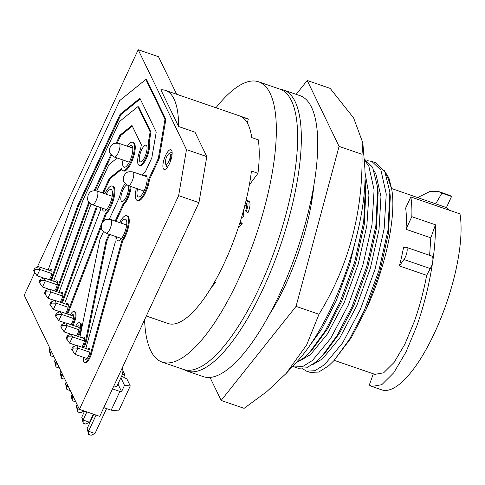 <?xml version="1.0" encoding="UTF-8"?>
<svg xmlns="http://www.w3.org/2000/svg" width="485" height="485" viewBox="0 0 485 485"><rect width="100%" height="100%" fill="white"/><g stroke="black" fill="none" stroke-linecap="round" stroke-linejoin="round"><path stroke-width="0.73" d="M313.892 185.064A113.435 36.369 109 0 1 285.568 284.701A113.435 36.369 109 0 1 269.272 314.735M286.144 373.468L297.493 361.125A128.082 41.067 -71 0 0 332.249 305.526A128.082 41.067 -71 0 0 364.684 165.852L362.835 142.911L362.022 154.297C362.956 212.739 348.612 266.059 318.991 314.268L306.665 344.865L286.144 373.468L266.714 391.68L244.1 408.34L221.154 400.446L210.029 377.427M296.189 94.357L307.223 80.498L330.164 88.391L353.626 117.946L362.835 142.911M307.223 80.498L339.082 146.403L362.022 154.297M339.082 146.403L296.05 306.375L318.991 314.268M296.05 306.375L221.154 400.446M280.275 89.276A148.574 47.633 109 0 1 283.579 90.016A148.574 47.633 109 0 1 263.24 288.442A148.574 47.633 109 0 1 186.895 371.001A148.574 47.633 109 0 1 183.833 369.558M283.579 90.016L299.966 95.654A148.574 47.633 109 0 1 279.627 294.08A148.574 47.633 109 0 1 203.282 376.639L186.895 371.001M399.361 265.932A90.574 29.039 -71 0 0 403.532 247.374L406.036 247.277A7.317 2.346 109 0 1 406.327 247.32A7.317 2.346 109 0 1 405.327 257.092A7.317 2.346 109 0 1 403.95 259.511L399.361 265.932L426.667 275.328C423.684 291.333 419.561 306.75 414.305 321.567L404.848 344.259L394.105 362.428L383.629 372.813L374.923 374.359L334.207 360.349M431.759 256.128C432.832 256.292 433.16 258.087 432.741 261.524L431.601 266.132L426.667 275.328M373.317 373.808L369.291 385.096L371.862 386.466L381.804 384.684L393.741 372.807L405.939 352.14L416.651 326.417C424.084 305.368 429.449 283.737 432.741 261.524C434.687 248.071 435.591 235.831 435.451 224.81L430.807 237.826L429.619 255.334M410.813 196.971A103.014 33.028 109 0 1 411.807 216.674L405.957 229.278A90.574 29.039 -71 0 0 405.66 208.071L410.813 196.971L459.974 213.891A103.014 33.028 109 0 1 434.675 332.619A103.014 33.028 109 0 1 381.743 389.861L371.862 386.466M411.807 216.674L435.451 224.81M302.628 368.776L306.465 371.122L314.874 370.722L324.629 364.623L342.701 342.737L360.44 309.278L375.032 269.302L384.132 228.853L386.248 194.055L380.937 170.162L371.837 161.408L367.436 160.705M371.837 161.408L375.675 162.73L384.775 171.484L389.855 192.054L387.976 230.175L378.87 270.624L364.283 310.6L349.412 339.476L333.832 360.755L328.472 365.945L318.718 372.043L310.303 372.444L306.465 371.122M311.097 205.088L312.861 190.896M306.144 350.613L321.513 329.436L336.166 300.924L349.685 264.489L358.791 226.992M365.041 178.953L365.575 183.7L363.695 221.821L354.59 262.27L340.003 302.246L325.132 331.122L309.557 352.401L304.192 357.591L295.535 363.253M292.776 366.26L294.322 366.945L302.737 366.545L312.492 360.446L330.564 338.56L348.303 305.101L362.889 265.125L371.995 224.676L374.105 189.877L368.794 165.985L364.199 159.88M364.108 158.765L372.638 167.307L377.718 187.877L375.833 225.998L366.733 266.447L352.146 306.423L337.269 335.299L321.694 356.578L316.329 361.768L306.575 367.866L298.166 368.267L294.322 366.945M116.649 236.862A11.422 3.662 -71 0 0 117.127 239.881A11.422 3.662 -71 0 0 118.013 240.772A11.422 3.662 -71 0 0 124.566 232.83A11.422 3.662 -71 0 0 126.324 220.057A11.422 3.662 -71 0 0 125.445 219.171A11.422 3.662 -71 0 0 120.88 223.033M126.827 184.949A8.785 2.813 -71 0 0 122.147 192.054A8.785 2.813 -71 0 0 121.183 200.838A8.785 2.813 -71 0 0 121.868 201.524A8.785 2.813 -71 0 0 126.9 195.443A8.785 2.813 -71 0 0 128.27 185.622M123.002 160.02A11.422 3.662 -71 0 0 123.123 166.379A11.422 3.662 -71 0 0 124.002 167.27A11.422 3.662 -71 0 0 130.562 159.329A11.422 3.662 -71 0 0 132.32 146.561A11.422 3.662 -71 0 0 131.435 145.67A11.422 3.662 -71 0 0 128.937 146.773M139.613 161.147A8.785 2.813 -71 0 0 140.292 161.832A8.785 2.813 -71 0 0 145.336 155.721A8.785 2.813 -71 0 0 146.688 145.906A8.785 2.813 -71 0 0 146.009 145.221A8.785 2.813 -71 0 0 140.965 151.326A8.785 2.813 -71 0 0 139.613 161.147M137.528 188.804A11.422 3.662 -71 0 0 137.467 196.061A11.422 3.662 -71 0 0 138.352 196.946A11.422 3.662 -71 0 0 144.912 189.004A11.422 3.662 -71 0 0 146.67 176.237A11.422 3.662 -71 0 0 145.785 175.346A11.422 3.662 -71 0 0 144.081 175.776M102.323 208.144A11.422 3.662 -71 0 0 102.778 210.205A11.422 3.662 -71 0 0 103.663 211.09A11.422 3.662 -71 0 0 110.222 203.148A11.422 3.662 -71 0 0 111.98 190.381A11.422 3.662 -71 0 0 111.095 189.489A11.422 3.662 -71 0 0 106.076 194.152M172.151 153.539L170.211 157.007A5.674 1.819 -71 0 0 168.992 153.678A5.674 1.819 -71 0 0 166.767 156.71A5.674 1.819 -71 0 0 165.518 163.772A5.674 1.819 -71 0 0 168.907 161.135A5.674 1.819 -71 0 0 170.211 157.007L170.617 160.85M54.617 290.933A5.856 1.879 -71 0 0 56.987 285.853A5.856 1.879 -71 0 0 57.212 281.324A5.856 1.879 -71 0 0 56.757 280.87A5.856 1.879 -71 0 0 55.181 281.761M65.481 313.401A5.856 1.879 -71 0 0 67.845 308.321A5.856 1.879 -71 0 0 68.076 303.792A5.856 1.879 -71 0 0 67.621 303.337A5.856 1.879 -71 0 0 66.045 304.228M76.345 335.875A5.856 1.879 -71 0 0 78.709 330.788A5.856 1.879 -71 0 0 78.94 326.259A5.856 1.879 -71 0 0 78.485 325.805A5.856 1.879 -71 0 0 76.903 326.702M84.845 357.754A5.856 1.879 -71 0 0 85.081 358.894A5.856 1.879 -71 0 0 85.536 359.349A5.856 1.879 -71 0 0 88.9 355.281A5.856 1.879 -71 0 0 89.798 348.733A5.856 1.879 -71 0 0 89.349 348.279A5.856 1.879 -71 0 0 87.767 349.17M81.777 347.108A5.856 1.879 -71 0 0 84.141 342.028A5.856 1.879 -71 0 0 84.366 337.499A5.856 1.879 -71 0 0 83.917 337.045A5.856 1.879 -71 0 0 82.335 337.936M70.913 324.641A5.856 1.879 -71 0 0 73.277 319.554A5.856 1.879 -71 0 0 73.508 315.026A5.856 1.879 -71 0 0 73.053 314.571A5.856 1.879 -71 0 0 71.471 315.462M60.049 302.167A5.856 1.879 -71 0 0 62.419 297.087A5.856 1.879 -71 0 0 62.644 292.558A5.856 1.879 -71 0 0 62.189 292.103A5.856 1.879 -71 0 0 60.613 292.995M49.191 279.7A5.856 1.879 -71 0 0 51.556 274.613A5.856 1.879 -71 0 0 51.78 270.09A5.856 1.879 -71 0 0 51.325 269.63A5.856 1.879 -71 0 0 49.749 270.527M144.591 319.748A148.21 47.518 -71 0 0 162.178 362.113A148.21 47.518 -71 0 0 238.341 279.754A148.21 47.518 -71 0 0 258.626 81.82A148.21 47.518 -71 0 0 215.94 107.767M162.178 362.113L183.488 369.443A148.21 47.518 -71 0 0 259.645 287.084A148.21 47.518 -71 0 0 279.93 89.149L258.626 81.82M249.345 184.924L257.984 173.284L251.43 171.029A109.786 35.199 109 0 1 224.543 262.512A109.786 35.199 109 0 1 168.301 323.58L146.325 316.02M83.553 357.312A9.148 2.934 -71 0 0 83.753 361.749A9.148 2.934 -71 0 0 84.463 362.465A9.148 2.934 -71 0 0 90.725 353.122L121.862 240.651L122.681 240.93A15.083 4.838 109 0 0 128.725 225.864A15.083 4.838 109 0 0 127.452 215.989L126.633 215.71A15.083 4.838 -71 0 0 119.613 222.597M90.725 353.122L91.544 353.407A9.148 2.934 109 0 1 85.281 362.744L84.463 362.465M83.032 347.539A9.148 2.934 -71 0 0 85.7 340.209L106.076 240.669L109.058 234.249M85.7 340.209L86.518 340.488A9.148 2.934 109 0 1 83.85 347.824M102.547 192.933L109.313 178.365L121.323 168.659A15.083 4.838 -71 0 0 121.644 169.556A15.083 4.838 -71 0 0 122.814 170.732A15.083 4.838 -71 0 0 131.471 160.244A15.083 4.838 -71 0 0 133.793 143.384A15.083 4.838 -71 0 0 132.629 142.208A15.083 4.838 -71 0 0 127.3 146.209M132.629 142.208L133.448 142.493A15.083 4.838 109 0 1 134.618 143.663A15.083 4.838 109 0 1 132.296 160.523A15.083 4.838 109 0 1 123.633 171.011L122.814 170.732M61.304 302.598A9.148 2.934 -71 0 0 62.904 299.027L96.557 206.161M62.904 299.027L63.723 299.312A9.148 2.934 109 0 1 62.122 302.882M116.248 143.033L119.856 135.26L131.987 125.451L141.335 144.797L140.601 149.119A12.44 3.989 -71 0 0 138.14 164.324A12.44 3.989 -71 0 0 139.104 165.288A12.44 3.989 -71 0 0 146.155 156.867A12.44 3.989 -71 0 0 148.252 142.936L149.071 143.214A12.44 3.989 109 0 1 146.973 157.152A12.44 3.989 109 0 1 139.922 165.573L139.104 165.288M55.872 291.364A9.148 2.934 -71 0 0 57.472 287.793L88.822 202.106M57.472 287.793L58.291 288.078A9.148 2.934 109 0 1 56.69 291.649M136.358 188.404A15.083 4.838 -71 0 0 135.994 199.232A15.083 4.838 -71 0 0 137.164 200.408A15.083 4.838 -71 0 0 143.845 194.152A15.083 4.838 -71 0 0 148.622 179.311L149.441 179.595A15.083 4.838 109 0 1 144.663 194.436A15.083 4.838 109 0 1 137.982 200.693L137.164 200.408M50.44 280.13A9.148 2.934 -71 0 0 52.041 276.559L77.812 205.446L120.134 114.266L120.953 114.551L140.244 98.958M52.041 276.559L52.859 276.844A9.148 2.934 109 0 1 51.264 280.409M66.736 313.837A9.148 2.934 -71 0 0 68.149 310.764L105.542 213.315L106.36 213.594A15.083 4.838 109 0 0 113.92 198.262A15.083 4.838 109 0 0 113.108 186.313L112.284 186.034A15.083 4.838 -71 0 0 104.863 193.733M68.149 310.764L68.967 311.043A9.148 2.934 109 0 1 67.554 314.116M77.6 336.305A9.148 2.934 -71 0 0 80.261 323.404A9.148 2.934 -71 0 0 79.558 322.695A9.148 2.934 -71 0 0 75.624 326.259M79.558 322.695L80.377 322.974A9.148 2.934 109 0 1 81.086 323.689A9.148 2.934 109 0 1 78.418 336.584M72.168 325.071A9.148 2.934 -71 0 0 74.829 312.17A9.148 2.934 -71 0 0 74.126 311.455A9.148 2.934 -71 0 0 70.198 315.026M74.126 311.455L74.945 311.74A9.148 2.934 109 0 1 75.654 312.449A9.148 2.934 109 0 1 72.986 325.35M163.318 168.628A10.427 3.346 -71 0 0 164.13 169.441A10.427 3.346 -71 0 0 170.12 162.184A10.427 3.346 -71 0 0 171.72 150.526A10.427 3.346 -71 0 0 170.914 149.713A10.427 3.346 -71 0 0 164.924 156.97A10.427 3.346 -71 0 0 163.318 168.628M178.595 126.524A109.786 35.199 -71 0 0 165.494 90.41A109.786 35.199 -71 0 0 160.844 89.804L178.595 126.524L194.982 132.162L206.798 156.606L198.959 202.633L178.638 195.637L186.476 149.616L138.195 49.737L37.224 267.259M165.494 90.41L246.125 118.152A109.786 35.199 -71 0 1 248.32 119.183L241.76 116.927A109.786 35.199 109 0 1 251.757 137.601L258.311 139.856A109.786 35.199 109 0 1 257.984 173.284M176.655 94.248L158.516 56.727L138.195 49.737M34.732 272.631L24.25 295.207L79.431 409.352L99.752 416.348L198.959 202.633M186.476 149.616L206.798 156.606M79.431 409.352L178.638 195.637M68.967 311.043L101.268 226.865M103.426 221.245L106.36 213.594M52.859 276.844L78.631 205.725L120.953 114.551M149.441 179.595L159.153 158.674L165.846 119.389L146.676 79.728L145.858 79.449L119.734 100.559L73.393 200.402L48.179 269.981M58.291 288.078L89.434 202.845M95.09 190.654L111.544 155.206M117.2 143.02L120.674 135.539L132.314 126.13M149.071 143.214L150.956 132.156L138.746 106.9L137.928 106.621L119.455 121.547L83.026 200.032L53.611 281.221M103.366 193.218L110.131 178.644L121.571 169.398M63.723 299.312L97.376 206.44M86.518 340.488L106.9 240.954L109.877 234.534M115.994 221.354L123.869 204.385A12.44 3.989 109 0 0 131.053 186.579M91.544 353.407L122.681 240.93M214.843 281.476L215.449 282.737L211.521 287.168M240.033 222.348L241.888 222.985L242.348 223.943L238.384 227.459M246.113 200.335L248.781 201.002L249.611 201.857C250.466 204.106 249.957 207.635 248.077 212.448L246.113 211.769L245.646 210.811L246.768 206.683L246.501 203.603L245.507 202.845M246.641 203.942L244.816 206.598C243.325 210.605 243.076 213.382 244.064 214.928L242.93 217.371L241.682 216.934M248.32 119.183L247.235 122.863M105.542 213.315A15.083 4.838 -71 0 0 113.102 197.983A15.083 4.838 -71 0 0 112.284 186.034M100.777 207.61A15.083 4.838 -71 0 0 100.674 209.538L64.535 303.713M77.812 205.446L78.631 205.725M148.622 179.311L158.334 158.389L165.027 119.104L145.858 79.449M165.027 119.104L165.846 119.389M158.334 158.389L159.153 158.674M120.134 114.266L139.916 98.279L156.231 132.029L151.829 157.831L145.173 172.175A15.083 4.838 -71 0 0 142.178 175.121M94.138 190.666L110.938 154.472M87.445 205.076L88.264 205.355M119.856 135.26L120.674 135.539M148.252 142.936L150.138 131.878L137.928 106.621M150.138 131.878L150.956 132.156M109.313 178.365L110.131 178.644M91.047 204.118L59.043 292.455M117.146 158.001L108.913 164.651L96.715 190.938M115.175 221.069L123.051 204.106L123.869 204.385M106.076 240.669L106.9 240.954M103.505 231.654L99.946 239.317L79.928 337.105M125.209 183.603A12.44 3.989 -71 0 0 119.601 196.971L109.27 219.226M123.051 204.106A12.44 3.989 -71 0 0 130.235 186.301M121.862 240.651A15.083 4.838 -71 0 0 127.907 225.586A15.083 4.838 -71 0 0 126.633 215.71M115.224 236.371A15.083 4.838 -71 0 0 115.297 242.027L85.821 348.497M214.346 282.355L215.449 282.737M239.996 222.463L240.384 223.27L242.348 223.943M240.384 223.27L239.111 225.24M246.816 200.329L247.647 201.178L249.611 201.857M247.647 201.178C248.496 203.427 247.987 206.962 246.113 211.769M242.427 214.364L244.064 214.928M321.694 356.578L325.011 353.013L339.809 332.771L353.947 305.259L367.769 267.265L376.378 228.829L378.136 192.727L377.718 187.877M300.003 360.791L310.485 354.59L327.617 333.783L344.429 301.985L358.251 263.992L366.86 225.555L368.939 194.909L365.029 172.575M309.557 352.401L312.867 348.836L327.672 328.594L341.81 301.082L355.626 263.088L364.241 224.652L365.993 188.55L365.575 183.7M312.14 364.969L322.622 358.767L339.755 337.96L356.572 306.162L370.388 268.169L378.997 229.732L380.967 196.661L375.887 173.945L374.475 171.563M333.832 360.755L351.201 337.803L366.084 309.436L379.907 271.442L388.515 233.006L390.273 196.904L389.855 192.054M366.084 309.436C385.52 268.156 396.645 215.655 391.686 189.162L388.024 178.122L386.612 175.74M391.686 189.162L388.915 177.953L384.326 170.653M405.957 229.278L430.807 237.826M391.601 188.526L446.412 207.58A90.574 29.039 109 0 1 449.516 210.29M435.675 203.888L441.89 193.157L438.895 191.642L448.777 195.043A103.014 33.028 109 0 1 451.559 196.48L446.412 207.58M441.89 193.157L451.559 196.48M438.895 191.642L429.758 191.557L417.73 197.516M113.902 385.86L116.679 386.812L121.814 375.748A12.44 11.216 154.2 0 0 122.347 367.666M121.614 376.184L126.906 378.991L130.271 385.945L124.512 385.339L121.602 391.607L119.88 391.425L112.502 388.885M121.602 391.607L117.952 384.065M103.802 407.624L111.18 410.164L118.661 410.953L130.271 385.945M56.69 362.313L55.969 363.865L57.739 364.478M55.332 359.5L54.611 361.058L55.969 363.865L55.993 366.987L54.611 361.058M67.554 384.781L66.833 386.339L68.597 386.945M66.196 381.974L65.475 383.526L66.833 386.339L66.851 389.461L65.475 383.526M78.418 407.254L77.697 408.807L84.166 410.983M77.06 404.441L76.339 405.993L77.697 408.807L77.715 411.929L76.339 405.993M96.078 415.081L88.555 431.28L95.011 433.499L106.579 408.576M93.781 414.287L87.197 428.467L88.555 431.28L88.579 434.396L87.197 428.467M122.329 374.45L124.839 374.711L122.887 370.673M124.839 374.711L123.651 377.263M119.88 391.425L111.18 410.164M86.894 411.923L83.129 420.04L89.579 422.265L93.35 414.141M84.602 411.128L81.765 417.233L83.129 420.04L83.147 423.162L81.765 417.233M72.986 396.015L72.265 397.573L74.029 398.179M71.628 393.208L70.907 394.76L72.265 397.573L72.283 400.695L70.907 394.76M62.122 373.547L61.401 375.105L63.171 375.711M60.764 370.734L60.043 372.292L61.401 375.105L61.419 378.221L60.043 372.292M51.258 351.079L50.537 352.631L52.307 353.238M49.9 348.266L49.179 349.824L50.537 352.631L50.561 355.754L49.179 349.824M57.23 284.81L45.396 280.736L42.492 286.987L49.167 289.284M57.454 282.543L44.038 277.923L45.396 280.736L40.691 280.615L40.158 279.518L39.024 281.955L42.492 286.987M68.094 307.278L56.26 303.204L53.356 309.454L60.031 311.752M68.318 305.01L54.896 300.397L56.26 303.204L51.556 303.083L51.022 301.985L49.888 304.422L53.356 309.454M78.958 329.751L67.118 325.678L64.22 331.928L70.889 334.226M79.176 327.484L65.76 322.864L67.118 325.678L62.413 325.556L61.886 324.453L60.752 326.896L64.22 331.928M89.816 352.219L77.982 348.145L75.078 354.396L87.064 358.518M90.04 349.952L76.624 345.338L77.982 348.145L73.277 348.024L72.744 346.927L71.616 349.364L75.078 354.396M124.512 385.339L120.862 377.797M84.39 340.985L72.55 336.911L69.652 343.162L76.321 345.459M84.608 338.718L71.192 334.098L72.55 336.911L67.845 336.79L67.318 335.687L66.184 338.13L69.652 343.162M73.526 318.512L61.686 314.444L58.788 320.694L65.463 322.986M73.744 316.244L60.328 311.631L61.686 314.444L56.981 314.316L56.454 313.219L55.32 315.662L58.788 320.694M62.662 296.044L50.828 291.97L47.924 298.22L54.599 300.518M62.886 293.777L49.464 289.163L50.828 291.97L46.123 291.849L45.59 290.751L44.456 293.189L47.924 298.22M51.798 273.576L39.964 269.502L37.06 275.753L43.735 278.05M52.022 271.309L38.606 266.689L39.964 269.502L35.259 269.381L34.726 268.278L33.592 270.721L37.06 275.753M59.218 367.533L58.509 367.854L55.993 366.987M70.076 390.007L69.373 390.322L66.851 389.461M84.147 411.025L80.237 412.796L77.715 411.929M95.011 433.499L91.095 435.263L88.579 434.396M89.579 422.265L85.663 424.029L83.147 423.162M75.508 401.24L74.805 401.562L72.283 400.695M64.65 378.773L63.941 379.088L61.419 378.221M53.786 356.299L53.077 356.62L50.561 355.754M39.558 283.052L40.691 280.615M44.038 277.923L40.158 279.518M50.422 305.526L51.556 303.083M54.896 300.397L51.022 301.985M61.28 327.993L62.413 325.556M65.76 322.864L61.886 324.453M72.144 350.461L73.277 348.024M76.624 345.338L72.744 346.927M66.712 339.227L67.845 336.79M71.192 334.098L67.318 335.687M55.854 316.76L56.981 314.316M60.328 311.631L56.454 313.219M44.99 294.286L46.123 291.849M49.464 289.163L45.59 290.751M34.126 271.818L35.259 269.381M38.606 266.689L34.726 268.278M109.834 229.223A7.226 2.316 109 0 1 106.118 233.243C102.438 230.745 100.844 228.829 101.335 227.507C101.268 225.361 101.462 223.985 101.929 223.367C103.353 221.512 103.82 218.577 110.823 219.572A7.226 2.316 109 0 1 109.834 229.223M131.944 181.59A7.226 2.316 109 0 1 128.228 185.609C124.554 183.112 122.96 181.196 123.445 179.874C123.378 177.728 123.572 176.352 124.039 175.734C125.463 173.879 125.93 170.944 132.932 171.939A7.226 2.316 109 0 1 131.944 181.59M118.146 153.054A7.226 2.316 109 0 1 114.436 157.073C110.756 154.576 109.161 152.66 109.652 151.332C109.58 149.192 109.78 147.816 110.247 147.191C111.671 145.342 112.132 142.408 119.14 143.402A7.226 2.316 109 0 1 118.146 153.054M92.326 204.706C87.336 202.263 87.524 198.644 87.543 198.965L88.131 194.825C89.555 192.975 90.022 190.041 97.03 191.035A7.226 2.316 109 0 1 96.036 200.687A7.226 2.316 109 0 1 92.326 204.706L106.53 209.593M403.95 259.511L430.48 268.642M406.327 247.32L432.02 256.159M165.518 163.772L167.131 167.616M106.118 233.243L121.486 238.529M128.228 185.609L144.015 191.035M114.436 157.073L129.259 162.172M97.03 191.035L112.187 196.249M119.14 143.402L132.726 148.077M132.932 171.939L146.864 176.734M110.823 219.572L126.664 225.022M168.992 153.678L172.096 151.938"/></g></svg>
